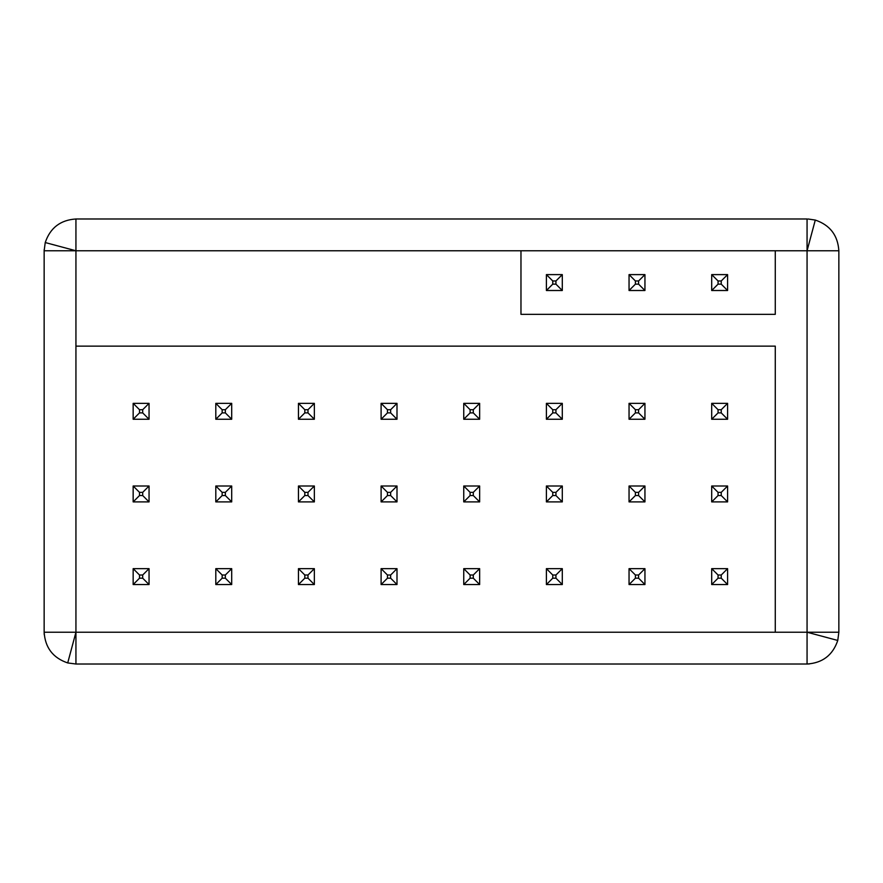 <?xml version="1.0" encoding="UTF-8"?>
<svg xmlns="http://www.w3.org/2000/svg" width="883" height="883" viewBox="0 0 883 883"><rect width="100%" height="100%" fill="white"/><g stroke="black" fill="none" stroke-linecap="round" stroke-linejoin="round"><path stroke-width="1.32" d="M808.066 218.995L815.285 220.066C829.976 225.055 837.835 235.286 838.85 250.772L838.85 632.228L837.768 640.451C832.779 655.142 822.548 663.001 807.062 664.016L809.468 663.928M838.85 250.772L807.062 250.772L807.062 218.984L75.938 218.984L75.938 664.016L807.062 664.016L807.062 632.228L837.768 640.451M75.938 664.016L67.715 662.934C53.024 657.945 45.165 647.714 44.15 632.228L44.238 634.634M67.715 662.934L75.938 632.228L838.85 632.228M75.938 218.984C60.452 219.999 50.221 227.858 45.232 242.549L44.15 250.772L44.15 632.228L75.938 632.228M75.938 346.136L775.274 346.136L775.274 632.228M45.232 242.549L75.938 250.772L520.97 250.772L520.97 314.348L775.274 314.348L775.274 250.772L807.062 250.772L807.062 632.228M44.161 249.768L44.15 250.772L75.938 250.772M520.97 250.772L775.274 250.772M727.592 584.546L711.698 584.546L711.698 568.652L727.592 568.652L727.592 584.546L721.234 578.188L718.056 578.188L711.698 584.546M718.056 578.188L718.056 575.01L711.698 568.652M718.056 575.01L721.234 575.01L727.592 568.652M721.234 578.188L721.234 575.01M644.943 584.546L629.049 584.546L629.049 568.652L644.943 568.652L644.943 584.546L638.586 578.188L635.407 578.188L629.049 584.546M635.407 578.188L635.407 575.01L629.049 568.652M635.407 575.01L638.586 575.01L644.943 568.652M638.586 578.188L638.586 575.01M562.294 584.546L546.4 584.546L546.4 568.652L562.294 568.652L562.294 584.546L555.937 578.188L552.758 578.188L546.4 584.546M552.758 578.188L552.758 575.01L546.4 568.652M552.758 575.01L555.937 575.01L562.294 568.652M555.937 578.188L555.937 575.01M479.646 584.546L463.752 584.546L463.752 568.652L479.646 568.652L479.646 584.546L473.288 578.188L470.109 578.188L463.752 584.546M470.109 578.188L470.109 575.01L463.752 568.652M470.109 575.01L473.288 575.01L479.646 568.652M473.288 578.188L473.288 575.01M396.997 584.546L381.103 584.546L381.103 568.652L396.997 568.652L396.997 584.546L390.639 578.188L387.46 578.188L381.103 584.546M387.46 578.188L387.46 575.01L381.103 568.652M387.46 575.01L390.639 575.01L396.997 568.652M390.639 578.188L390.639 575.01M314.348 584.546L298.454 584.546L298.454 568.652L314.348 568.652L314.348 584.546L307.99 578.188L304.812 578.188L298.454 584.546M304.812 578.188L304.812 575.01L298.454 568.652M304.812 575.01L307.99 575.01L314.348 568.652M307.99 578.188L307.99 575.01M231.699 584.546L215.805 584.546L215.805 568.652L231.699 568.652L231.699 584.546L225.342 578.188L222.163 578.188L215.805 584.546M222.163 578.188L222.163 575.01L215.805 568.652M222.163 575.01L225.342 575.01L231.699 568.652M225.342 578.188L225.342 575.01M149.05 584.546L133.156 584.546L133.156 568.652L149.05 568.652L149.05 584.546L142.693 578.188L139.514 578.188L133.156 584.546M139.514 578.188L139.514 575.01L133.156 568.652M139.514 575.01L142.693 575.01L149.05 568.652M142.693 578.188L142.693 575.01M727.592 501.897L711.698 501.897L711.698 486.003L727.592 486.003L727.592 501.897L721.234 495.54L718.056 495.54L711.698 501.897M718.056 495.54L718.056 492.361L711.698 486.003M718.056 492.361L721.234 492.361L727.592 486.003M721.234 495.54L721.234 492.361M644.943 501.897L629.049 501.897L629.049 486.003L644.943 486.003L644.943 501.897L638.586 495.54L635.407 495.54L629.049 501.897M635.407 495.54L635.407 492.361L629.049 486.003M635.407 492.361L638.586 492.361L644.943 486.003M638.586 495.54L638.586 492.361M562.294 501.897L546.4 501.897L546.4 486.003L562.294 486.003L562.294 501.897L555.937 495.54L552.758 495.54L546.4 501.897M552.758 495.54L552.758 492.361L546.4 486.003M552.758 492.361L555.937 492.361L562.294 486.003M555.937 495.54L555.937 492.361M479.646 501.897L463.752 501.897L463.752 486.003L479.646 486.003L479.646 501.897L473.288 495.54L470.109 495.54L463.752 501.897M470.109 495.54L470.109 492.361L463.752 486.003M470.109 492.361L473.288 492.361L479.646 486.003M473.288 495.54L473.288 492.361M396.997 501.897L381.103 501.897L381.103 486.003L396.997 486.003L396.997 501.897L390.639 495.54L387.46 495.54L381.103 501.897M387.46 495.54L387.46 492.361L381.103 486.003M387.46 492.361L390.639 492.361L396.997 486.003M390.639 495.54L390.639 492.361M314.348 501.897L298.454 501.897L298.454 486.003L314.348 486.003L314.348 501.897L307.99 495.54L304.812 495.54L298.454 501.897M304.812 495.54L304.812 492.361L298.454 486.003M304.812 492.361L307.99 492.361L314.348 486.003M307.99 495.54L307.99 492.361M231.699 501.897L215.805 501.897L215.805 486.003L231.699 486.003L231.699 501.897L225.342 495.54L222.163 495.54L215.805 501.897M222.163 495.54L222.163 492.361L215.805 486.003M222.163 492.361L225.342 492.361L231.699 486.003M225.342 495.54L225.342 492.361M149.05 501.897L133.156 501.897L133.156 486.003L149.05 486.003L149.05 501.897L142.693 495.54L139.514 495.54L133.156 501.897M139.514 495.54L139.514 492.361L133.156 486.003M139.514 492.361L142.693 492.361L149.05 486.003M142.693 495.54L142.693 492.361M727.592 419.248L711.698 419.248L711.698 403.354L727.592 403.354L727.592 419.248L721.234 412.891L718.056 412.891L711.698 419.248M718.056 412.891L718.056 409.712L711.698 403.354M718.056 409.712L721.234 409.712L727.592 403.354M721.234 412.891L721.234 409.712M644.943 419.248L629.049 419.248L629.049 403.354L644.943 403.354L644.943 419.248L638.586 412.891L635.407 412.891L629.049 419.248M635.407 412.891L635.407 409.712L629.049 403.354M635.407 409.712L638.586 409.712L644.943 403.354M638.586 412.891L638.586 409.712M562.294 419.248L546.4 419.248L546.4 403.354L562.294 403.354L562.294 419.248L555.937 412.891L552.758 412.891L546.4 419.248M552.758 412.891L552.758 409.712L546.4 403.354M552.758 409.712L555.937 409.712L562.294 403.354M555.937 412.891L555.937 409.712M479.646 419.248L463.752 419.248L463.752 403.354L479.646 403.354L479.646 419.248L473.288 412.891L470.109 412.891L463.752 419.248M470.109 412.891L470.109 409.712L463.752 403.354M470.109 409.712L473.288 409.712L479.646 403.354M473.288 412.891L473.288 409.712M396.997 419.248L381.103 419.248L381.103 403.354L396.997 403.354L396.997 419.248L390.639 412.891L387.46 412.891L381.103 419.248M387.46 412.891L387.46 409.712L381.103 403.354M387.46 409.712L390.639 409.712L396.997 403.354M390.639 412.891L390.639 409.712M314.348 419.248L298.454 419.248L298.454 403.354L314.348 403.354L314.348 419.248L307.99 412.891L304.812 412.891L298.454 419.248M304.812 412.891L304.812 409.712L298.454 403.354M304.812 409.712L307.99 409.712L314.348 403.354M307.99 412.891L307.99 409.712M231.699 419.248L215.805 419.248L215.805 403.354L231.699 403.354L231.699 419.248L225.342 412.891L222.163 412.891L215.805 419.248M222.163 412.891L222.163 409.712L215.805 403.354M222.163 409.712L225.342 409.712L231.699 403.354M225.342 412.891L225.342 409.712M149.05 419.248L133.156 419.248L133.156 403.354L149.05 403.354L149.05 419.248L142.693 412.891L139.514 412.891L133.156 419.248M139.514 412.891L139.514 409.712L133.156 403.354M139.514 409.712L142.693 409.712L149.05 403.354M142.693 412.891L142.693 409.712M727.592 290.507L711.698 290.507L711.698 274.613L727.592 274.613L727.592 290.507L721.234 284.149L718.056 284.149L711.698 290.507M718.056 284.149L718.056 280.971L711.698 274.613M718.056 280.971L721.234 280.971L727.592 274.613M721.234 284.149L721.234 280.971M644.943 290.507L629.049 290.507L629.049 274.613L644.943 274.613L644.943 290.507L638.586 284.149L635.407 284.149L629.049 290.507M635.407 284.149L635.407 280.971L629.049 274.613M635.407 280.971L638.586 280.971L644.943 274.613M638.586 284.149L638.586 280.971M562.294 290.507L546.4 290.507L546.4 274.613L562.294 274.613L562.294 290.507L555.937 284.149L552.758 284.149L546.4 290.507M552.758 284.149L552.758 280.971L546.4 274.613M552.758 280.971L555.937 280.971L562.294 274.613M555.937 284.149L555.937 280.971M815.285 220.066L807.062 250.772"/></g></svg>
